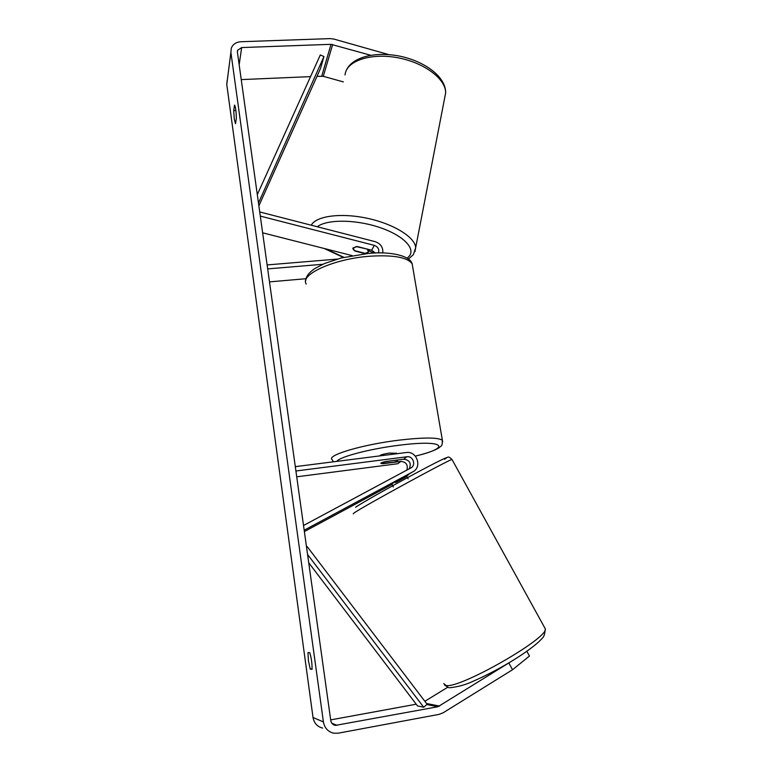 <?xml version="1.0" encoding="UTF-8"?>
<svg xmlns="http://www.w3.org/2000/svg" width="772" height="772" viewBox="0 0 772 772"><rect width="100%" height="100%" fill="white"/><g stroke="black" fill="none" stroke-linecap="round" stroke-linejoin="round"><path stroke-width="1.16" d="M365.417 253.708L354.917 251.025L352.92 247.986L357.195 246.519L371.679 250.225L375.424 253.023M374.034 253.081L368.804 250.726M260.299 216.092L374.323 245.371C378.058 246.828 379.448 249.356 378.502 252.955M259.73 211.953L375.086 241.636C380.702 243.643 383.259 247.416 382.758 252.984M306.021 278.711L269.496 281.886M337.171 259.102L267.122 264.931M322.821 264.275L267.681 268.907M262.644 232.816L352.119 255.6M393.305 486.997L391.838 483.812L412.837 471.808C422.525 467.176 416.793 450.655 406.217 452.537L295.3 466.655M408.784 474.471L406.632 476.083M409.314 468.778C411.534 463.229 409.671 460.035 403.727 459.186L385.662 461.511C382.217 462.303 380.635 462.949 380.905 463.432L382.951 463.721L400.822 461.415C406.197 461.965 408.205 464.86 406.834 470.109M303.521 525.491L410.762 467.996C416.426 465.313 413.088 455.654 406.902 456.763L295.908 470.997M304.178 530.219L412.837 471.808M400.822 461.415L397.792 463.721L296.718 476.816M304.371 531.58L391.925 484.459M405.532 476.227L405.947 477L395.573 482.587L395.167 481.825M312.1 668.784L310.238 669.102L308.424 660.793L307.97 652.61L309.755 652.639C311.425 658.246 312.187 663.814 312.042 669.324L310.238 669.102M234.292 119.216L235.508 123.703L236.348 118.27C236.164 111.178 235.576 106.777 234.553 105.06L233.713 110.608L234.292 119.216M370.656 55.256L331.014 44.322L241.655 47.565L237.583 50.296L237.4 52.129L330.773 720.566C331.284 723.229 332.79 724.84 335.289 725.41L437.888 706.756L511.161 661.507M227.151 80.462L226.765 84.447L313.027 717.506C314.098 723.219 317.311 726.741 322.648 728.073M388.721 54.59L333.919 39.082L330.098 38.61L240.835 41.736C236.078 42.093 232.893 44.245 231.282 48.202L230.886 52.371L323.41 721.917C324.558 728.015 327.984 731.769 333.668 733.188L338.194 733.188L439.114 714.361L443.186 712.768L512.531 669.739L508.989 663.244M526.851 651.279L529.447 656.036L512.531 669.739M424.851 701.285L447.557 687.36M343.395 81.9L323.285 76.322L316.993 76.341M310.537 76.621L241.24 79.603M330.677 719.89L416.214 704.209M235.885 110.502L233.713 110.608M367.356 249.443L368.533 251.981L365.272 253.361L354.174 250.524L352.804 248.584L356.153 246.567L367.414 249.134M379.699 455.914C380.065 454.959 383.423 454.004 389.744 453.058L396.345 453.289M396.297 460.257L397.512 460.537C397.783 460.952 396.557 461.502 393.817 462.206L380.905 463.432C380.625 463.026 381.831 462.467 384.543 461.772L396.277 460.151M258.871 205.863L320.534 68.447L323.941 56.549L320.322 54.937L257.308 194.65M323.941 56.549L258.475 203.007M258.861 201.367L258.205 201.087M307.574 554.479L423.712 707.239L417.517 705.926L308.723 562.74M423.712 707.239L427.099 704.247L307.121 546.537L306.523 547.01M307.121 546.537L306.523 546.952M374.323 245.371L371.679 250.225M406.902 456.763L403.727 459.186M544.501 627.404L545.312 628.871C548.545 638.164 458.877 689.357 445.927 685.449L443.765 683.538M353.248 513.862L353.933 513.071C361.537 507.397 449.931 459.108 452.006 459.485L452.112 459.678M444.556 459.282C451.861 454.525 437.512 461.463 412.441 474.973C387.447 488.425 360.186 503.923 355.612 507.233M323.41 721.917L313.027 717.506M230.886 52.371L226.765 84.447M439.635 706.081L426.54 703.504M437.888 706.756L426.771 704.537M337.094 725.39L331.815 723.21M241.655 47.565L239.166 64.751M331.014 44.322L321.731 76.139M332.655 44.525L323.285 76.322M444.604 98.295L445.656 92.891C445.946 79.468 425.411 63.391 399.578 58.112C373.764 52.689 349.484 59.492 345.586 72.201L344.968 74.923M311.29 225.221C315.941 215.967 341.041 212.561 367.53 218.341C394.038 224.025 415.268 237.419 415.664 247.715L414.969 251.643M407.249 258.215L409.72 255.59C415.317 247.407 401.527 234.331 377.778 226.852C354.116 219.277 326.479 219.431 317.273 226.765M325.726 248.883L343.916 257.327M412.721 267.141L412.161 263.841C407.5 257.288 393.286 254.75 369.489 256.246C333.803 258.852 299.536 274.61 306.233 284.057M333.398 461.81L332.143 459.639C325.996 455.461 362.464 444.518 399.327 440.117C423.867 437.299 438.216 437.357 442.375 440.281L442.655 441.902M415.297 456.098C452.016 447.519 444.836 439.336 399.085 445.251C369.971 448.793 339.178 456.928 336.853 461.367M444.489 685.015L448.657 687.659M406.439 475.735L408.127 478.833M444.662 459.224C448.966 455.49 449.362 457.304 452.006 459.485L545.312 628.871C544.289 637.74 543.71 636.495 539.059 641.58C532.265 647.698 522.625 654.55 510.138 662.125C497.313 669.729 485.028 676.079 473.275 681.184C466.095 684.658 458.182 686.858 449.516 687.784M335.289 725.41L333.079 724.493M237.583 50.296L237.371 51.83M408.456 259.054L413.406 254.606L415.664 247.715L445.656 92.891C445.975 77.065 425.353 61.625 400.436 56.298C375.356 51.068 351.434 57.032 345.981 71.149M368.678 251.334L369.045 249.549M324.221 248.497L343.386 257.462M415.336 456.136C426.482 453.376 434.231 450.694 438.564 448.088C441.748 445.232 442.231 446.776 442.375 440.281L412.161 263.841C410.202 255.85 390.941 251.161 368.34 253.438L341.33 257.973L324.703 263.455L315.217 268.309C309.012 272.42 305.857 276.55 305.722 280.69M397.512 460.537L397.426 459.996M396.422 453.791L396.306 453.048"/></g></svg>
